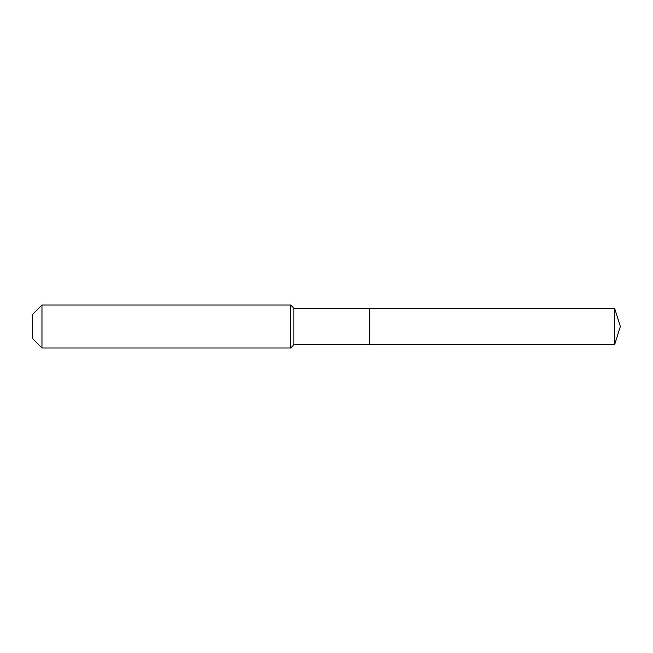 <?xml version="1.0" encoding="UTF-8"?>
<svg xmlns="http://www.w3.org/2000/svg" width="653" height="653" viewBox="0 0 653 653"><rect width="100%" height="100%" fill="white"/><g stroke="black" fill="none" stroke-linecap="round" stroke-linejoin="round"><path stroke-width="0.98" d="M614.587 344.776L614.587 308.224L620.35 326.5L614.587 344.776L369.5 344.776L614.587 344.776L620.35 326.5L614.587 344.776L369.5 344.776L369.5 308.224L293.891 308.224L290.667 305L41.963 305L32.65 314.313L32.65 338.687L41.963 348L41.963 305M620.35 326.5L614.587 308.224L369.5 308.224L369.5 344.776L293.891 344.776L293.891 308.224M293.891 344.776L290.667 348L290.667 305M290.667 348L41.963 348M614.587 308.224L369.5 308.224"/></g></svg>
